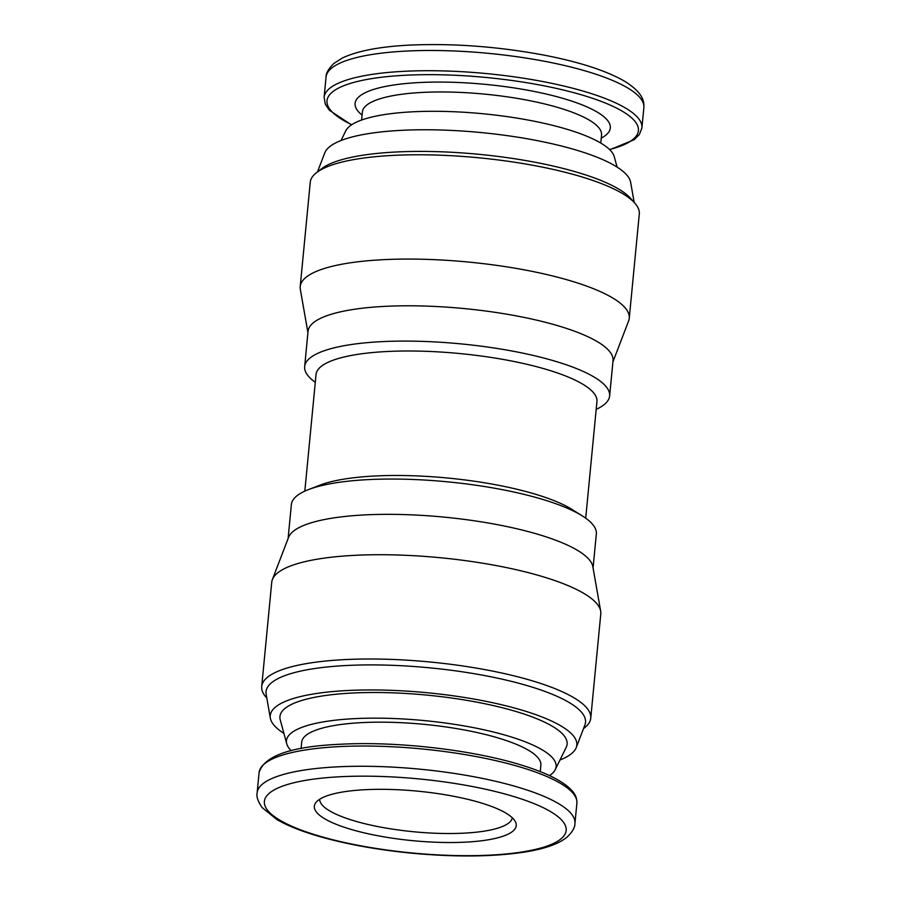 <?xml version="1.0" encoding="UTF-8"?>
<svg xmlns="http://www.w3.org/2000/svg" width="901" height="901" viewBox="0 0 901 901"><rect width="100%" height="100%" fill="white"/><g stroke="black" fill="none" stroke-linecap="round" stroke-linejoin="round"><path stroke-width="1.35" d="M617.084 167.102L614.268 156.695A135.454 33.224 -174.5 0 0 413.829 111.747A135.454 33.224 -174.5 0 0 345.759 130.848L341.006 140.522M634.18 202.41L630.655 182.34A153.992 37.774 -174.5 0 0 402.556 130.285A153.992 37.774 -174.5 0 0 324.777 152.888L317.479 171.911M612.905 361.932L628.616 320.97A165.288 40.545 -174.5 0 0 629.258 318.267L639.293 213.976A165.288 40.545 -174.5 0 0 634.923 203.254L630.711 198.468A160.479 39.362 -174.5 0 0 397.161 151.942A160.479 39.362 -174.5 0 0 321.634 168.701L316.589 172.598A165.288 40.545 -174.5 0 0 310.248 182.295L300.213 286.586A165.288 40.545 -174.5 0 0 300.326 289.356L307.928 332.57M634.923 203.254A165.288 40.545 -174.5 0 0 394.368 155.332A165.288 40.545 -174.5 0 0 316.589 172.598M629.258 318.267A165.288 40.545 -174.5 0 0 549.621 275.222A165.288 40.545 -174.5 0 0 384.333 259.623A165.288 40.545 -174.5 0 0 300.213 286.586M596.18 409.358A153.193 37.583 -174.5 0 0 609.628 395.956L613.029 360.659A153.193 37.583 -174.5 0 0 539.215 320.756A153.193 37.583 -174.5 0 0 386.022 306.306A153.193 37.583 -174.5 0 0 308.052 331.298L304.662 366.583A153.193 37.583 -174.5 0 0 315.294 382.317M609.628 395.956A153.193 37.583 -174.5 0 0 535.825 356.053A153.193 37.583 -174.5 0 0 382.621 341.603A153.193 37.583 -174.5 0 0 304.662 366.583M585.706 518.188L596.935 401.531A141.097 34.61 -174.5 0 0 528.955 364.781A141.097 34.61 -174.5 0 0 387.858 351.469A141.097 34.61 -174.5 0 0 316.048 374.478L304.82 491.135M593.072 567.934L596.338 533.91A153.193 37.583 -174.5 0 0 582.497 516.036L572.203 509.549A141.097 34.61 -174.5 0 0 375.875 475.953A141.097 34.61 -174.5 0 0 319.72 485.234L308.379 489.637A153.193 37.583 -174.5 0 0 291.372 504.549L288.095 538.573M582.497 516.036A153.193 37.583 -174.5 0 0 369.342 479.557A153.193 37.583 -174.5 0 0 308.379 489.637M583.521 728.594L584.411 727.895A165.288 40.545 -174.5 0 0 590.752 718.198L600.787 613.919A165.288 40.545 -174.5 0 0 600.674 611.148L592.835 566.628A153.193 37.583 -174.5 0 0 365.941 514.854A153.193 37.583 -174.5 0 0 288.568 537.334L272.384 579.534A165.288 40.545 -174.5 0 0 271.742 582.237L261.707 686.517A165.288 40.545 -174.5 0 0 266.077 697.25L266.82 698.095M600.674 611.148A165.288 40.545 -174.5 0 0 355.861 555.275A165.288 40.545 -174.5 0 0 272.384 579.534M590.752 718.198A165.288 40.545 -174.5 0 0 511.115 675.153A165.288 40.545 -174.5 0 0 345.815 659.555A165.288 40.545 -174.5 0 0 261.707 686.517M559.994 759.982A153.992 37.774 -174.5 0 0 576.223 747.616L584.895 725.001A160.479 39.362 -174.5 0 0 512.793 681.708A160.479 39.362 -174.5 0 0 347.707 665.445A160.479 39.362 -174.5 0 0 266.155 694.311L270.345 718.165A153.992 37.774 -174.5 0 0 283.916 733.391M576.223 747.616A153.992 37.774 -174.5 0 0 507.038 706.069A153.992 37.774 -174.5 0 0 348.619 690.459A153.992 37.774 -174.5 0 0 270.345 718.165M549.52 775.615A135.454 33.224 -174.5 0 0 555.241 769.657L566.2 747.346A144.25 35.387 -174.5 0 0 503.209 707.972A144.25 35.387 -174.5 0 0 353.361 692.982A144.25 35.387 -174.5 0 0 280.234 719.82L286.732 743.798A135.454 33.224 -174.5 0 0 291.214 750.736M555.241 769.657A135.454 33.224 -174.5 0 0 496.102 732.682A135.454 33.224 -174.5 0 0 355.388 718.604A135.454 33.224 -174.5 0 0 286.732 743.798M540.24 771.628L540.859 765.197A120.137 29.474 -174.5 0 0 482.981 733.91A120.137 29.474 -174.5 0 0 362.844 722.568A120.137 29.474 -174.5 0 0 301.7 742.165L301.08 748.596M365.964 789.659A101.408 24.879 -174.5 0 0 315.778 802.69A101.408 24.879 -174.5 0 0 412.906 840.689A101.408 24.879 -174.5 0 0 515.496 821.926A101.408 24.879 -174.5 0 0 365.964 789.659M319.709 799.221A96.756 23.73 -174.5 0 0 413.762 831.769A96.756 23.73 -174.5 0 0 512.297 817.77M407.308 51.019A159.635 39.16 -174.5 0 0 326.061 77.058C325.869 73.353 328.426 68.859 333.708 63.577L342.222 58.092C357.404 50.85 380.278 46.503 410.833 45.05C453.98 43.271 498.298 46.615 543.787 55.074C579.174 61.921 606.024 70.593 624.325 81.079C644.575 93.546 644.024 102.669 643.866 107.658A159.635 39.16 -174.5 0 0 566.954 66.077A159.635 39.16 -174.5 0 0 407.308 51.019M643.866 107.658L641.917 127.886A159.635 39.16 -174.5 0 0 565.006 86.305A159.635 39.16 -174.5 0 0 405.36 71.247A159.635 39.16 -174.5 0 0 324.112 97.285L325.329 104.246L329.361 110.249L351.48 124.89M609.549 149.532A156.414 38.371 -174.5 0 0 598.647 100.45A156.414 38.371 -174.5 0 0 406.621 75.188A156.414 38.371 -174.5 0 0 351.75 124.71M601.237 138.135A128.201 31.445 -174.5 0 0 566.898 99.572A128.201 31.445 -174.5 0 0 420.35 82.498A128.201 31.445 -174.5 0 0 362.078 115.114M600.764 143.056L601.541 134.992A120.137 29.474 -174.5 0 0 543.663 103.705A120.137 29.474 -174.5 0 0 423.526 92.364A120.137 29.474 -174.5 0 0 362.382 111.961L361.605 120.024M340.33 746.569A159.635 39.16 -174.5 0 0 259.083 772.607C264.094 755.691 291.642 746.219 341.738 744.192C398.557 741.196 475.176 750.251 523.346 765.681C547.076 773.126 563.148 781.302 571.572 790.177C575.3 793.995 577.068 798.331 576.888 803.219A159.635 39.16 -174.5 0 0 499.976 761.638A159.635 39.16 -174.5 0 0 340.33 746.569M338.382 766.796A159.635 39.16 -174.5 0 0 257.134 792.846C256.244 796.45 257.9 801.338 262.078 807.533L276.877 819.538C287.937 825.958 302.713 831.781 321.195 837.006C347.617 844.395 377.35 849.744 410.372 853.056C454.397 857.223 492.397 856.907 524.359 852.109C544.677 848.956 559.003 843.877 567.36 836.86C572.54 831.713 575.063 827.242 574.939 823.446A159.635 39.16 -174.5 0 0 498.028 781.865A159.635 39.16 -174.5 0 0 338.382 766.796M341.558 776.673A151.582 37.178 -174.5 0 0 338.123 841.038A151.582 37.178 -174.5 0 0 566.2 830.058A151.582 37.178 -174.5 0 0 341.558 776.673M326.061 77.058L324.112 97.285M609.786 149.757L634.146 139.711L639.35 134.564L641.917 127.886M259.083 772.607L257.134 792.846M576.888 803.219L574.939 823.446"/></g></svg>
